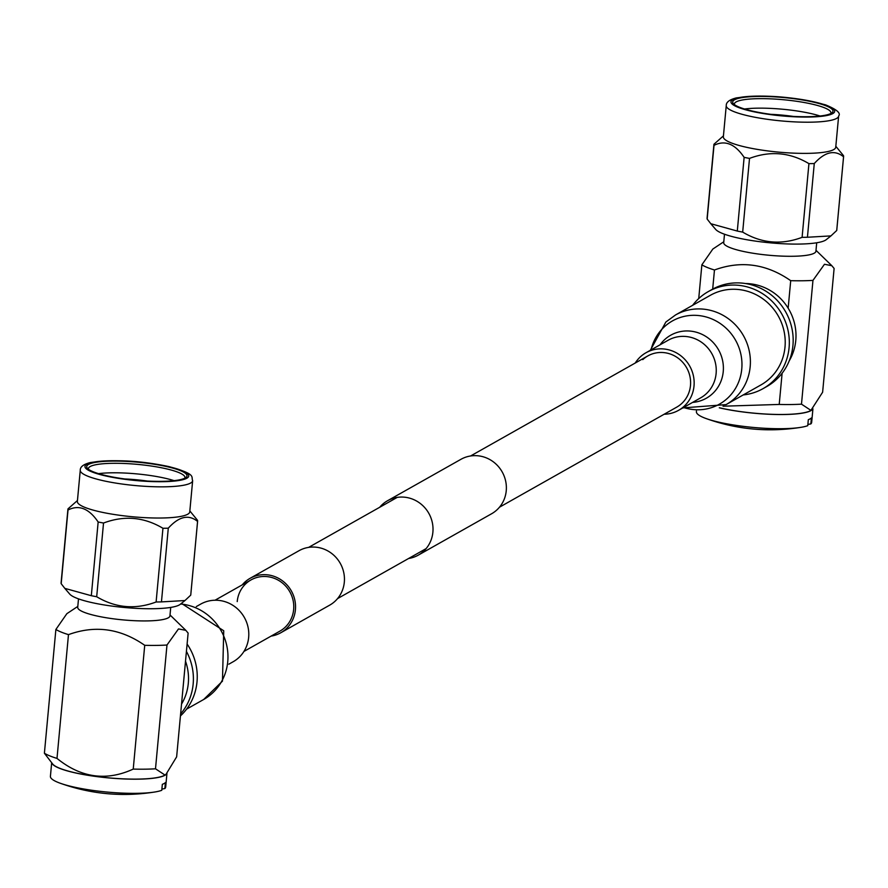 <?xml version="1.0" encoding="UTF-8"?>
<svg xmlns="http://www.w3.org/2000/svg" width="888" height="888" viewBox="0 0 888 888"><rect width="100%" height="100%" fill="white"/><g stroke="black" fill="none" stroke-linecap="round" stroke-linejoin="round"><path stroke-width="1.33" d="M408.613 558.485A31.247 29.748 -119.4 0 0 418.27 555.144A31.247 29.748 -119.4 0 0 432.889 532.145A31.247 29.748 -119.4 0 0 419.036 502.575A31.247 29.748 -119.4 0 0 387.545 500.732A31.247 29.748 -119.4 0 0 379.698 507.281M418.27 555.144L491.63 513.741A31.247 29.748 -119.4 0 0 506.249 490.731A31.247 29.748 -119.4 0 0 492.396 461.161A31.247 29.748 -119.4 0 0 460.905 459.329L387.545 500.732M743.212 394.938A55.711 53.047 -119.4 0 0 763.014 388.655A55.711 53.047 -119.4 0 0 789.088 347.619A55.711 53.047 -119.4 0 0 764.379 294.894A55.711 53.047 -119.4 0 0 708.236 291.619A55.711 53.047 -119.4 0 0 692.629 305.317M763.014 388.655L766.866 386.48A55.711 53.047 -119.4 0 0 792.94 345.443A55.711 53.047 -119.4 0 0 768.231 292.718A55.711 53.047 -119.4 0 0 712.087 289.444L708.236 291.619M789.199 360.883A50.649 48.23 -119.4 0 0 795.781 340.415A50.649 48.23 -119.4 0 0 788.156 308.18A50.649 48.23 -119.4 0 0 745.543 283.538M812.753 408.968A57.887 10.412 -174.7 0 1 810.899 410.656A57.887 10.412 -174.7 0 1 719.313 407.803M812.931 408.802L811.665 422.399A57.887 10.412 -174.7 0 1 810.844 423.92L811.399 417.948A57.887 10.412 -174.7 0 1 810.134 418.859A57.887 10.412 -174.7 0 1 808.313 419.691L807.758 425.663A57.887 10.412 -174.7 0 1 801.176 427.295A57.887 10.412 -174.7 0 1 705.816 418.448A57.887 10.412 -174.7 0 1 696.403 411.699L696.458 411.011M719.413 407.759A57.609 10.367 5.3 0 0 810.633 410.611A57.609 10.367 5.3 0 0 811.588 409.979A57.609 10.367 5.3 0 0 811.787 409.812M782.117 373.249L779.22 404.44A70.208 12.632 -174.7 0 0 801.487 404.151L810.922 410.378L822.621 392.219L834.11 268.454L831.812 265.701L824.475 264.269L812.964 280.386A70.208 12.632 5.3 0 1 790.709 280.675L788.156 308.18M816.705 242.779L815.917 251.237A46.309 8.336 -174.7 0 1 814.252 253.18A46.309 8.336 -174.7 0 1 763.214 254.645A46.309 8.336 -174.7 0 1 723.709 242.679L724.486 234.221M790.709 280.675C766.488 263.836 741.069 260.273 714.463 269.996L712.687 289.111M807.88 424.442L810.844 423.92M744.133 157.354A65.124 11.711 5.3 0 0 746.797 157.886A65.124 11.711 5.3 0 0 749.516 158.397L742.679 232.101A65.124 11.711 -174.7 0 1 739.959 231.59A65.124 11.711 -174.7 0 1 737.295 231.058L744.133 157.354C734.975 143.823 724.941 139.827 714.008 145.366L707.17 219.07L710.8 223.721L737.295 231.058M707.17 219.07A65.124 11.711 -174.7 0 1 707.081 218.204A65.124 11.711 -174.7 0 1 707.125 217.937M742.679 232.101C761.604 243.379 781.407 245.121 802.097 237.34L808.935 163.636A65.124 11.711 5.3 0 0 814.274 163.547L807.436 237.251L830.946 235.897L826.206 239.693A56.432 10.157 -174.7 0 1 743.434 239.105A56.432 10.157 -174.7 0 1 715.717 229.448L710.8 223.721M808.935 163.636C790.02 152.359 770.207 150.616 749.516 158.397M830.946 235.897L836.718 230.503L843.556 156.799C834.676 149.517 824.919 151.77 814.274 163.547M843.556 156.799A65.124 11.711 5.3 0 0 843.6 156.532A65.124 11.711 5.3 0 0 843.511 155.666L835.83 146.287M751.847 148.396A56.432 10.157 5.3 0 0 835.741 147.219L838.638 116.039A56.432 10.157 -174.7 0 1 831.346 120.246A56.432 10.157 -174.7 0 1 754.733 117.216A56.432 10.157 -174.7 0 1 726.251 105.617L723.354 136.796A56.432 10.157 5.3 0 0 751.847 148.396M707.081 218.204L713.919 144.5A65.124 11.711 5.3 0 1 713.963 144.233L723.443 135.864M713.919 144.5A65.124 11.711 5.3 0 0 714.008 145.366M807.436 237.251A65.124 11.711 -174.7 0 1 802.097 237.34M770.784 114.33A42.624 7.67 -174.7 0 1 793.262 116.417M744.51 109.002A48.474 8.725 -174.7 0 1 805.583 112.432A48.474 8.725 -174.7 0 1 820.057 116.017M734.487 104.651A48.474 8.725 -174.7 0 1 734.398 103.94A48.474 8.725 -174.7 0 1 806.459 102.93A48.474 8.725 -174.7 0 1 830.935 112.898A48.474 8.725 -174.7 0 1 830.713 113.575M807.558 100.877A50.361 9.058 -174.7 0 1 831.978 112.798A50.361 9.058 -174.7 0 1 758.119 112.277A50.361 9.058 -174.7 0 1 733.388 103.652A50.361 9.058 -174.7 0 1 754.056 96.548A50.361 9.058 -174.7 0 1 807.558 100.877M714.463 269.996A70.208 12.632 5.3 0 1 701.864 264.824L712.842 249.04L723.787 241.769M701.864 264.824L698.734 298.546M801.487 404.151L812.964 280.386M723.021 406.204L779.22 404.44M499.478 507.203L676.723 407.148A29.404 27.994 -119.4 0 0 681.762 403.463A29.404 27.994 -119.4 0 0 684.881 365.012A29.404 27.994 -119.4 0 0 647.807 355.933A29.404 27.994 -119.4 0 0 642.768 359.629M664.157 414.241A33.078 31.502 -119.4 0 0 678.532 410.345A33.078 31.502 -119.4 0 0 684.204 406.204A33.078 31.502 -119.4 0 0 687.712 362.937A33.078 31.502 -119.4 0 0 646.009 352.736A33.078 31.502 -119.4 0 0 640.326 356.887A33.078 31.502 -119.4 0 0 635.242 363.026M675.513 314.974A51.46 48.995 -119.4 0 1 740.381 330.858A51.46 48.995 -119.4 0 1 734.931 398.146A51.46 48.995 -119.4 0 1 726.095 404.606L760.916 384.948A51.46 48.995 -119.4 0 0 769.752 378.488A51.46 48.995 -119.4 0 0 775.202 311.2A51.46 48.995 -119.4 0 0 710.333 295.316L675.513 314.974L665.856 322.033L650.338 350.294M187.102 644.022A55.711 53.047 60.6 0 1 197.014 681.829A55.711 53.047 60.6 0 1 180.442 715.928M186.424 651.392A55.711 53.047 60.6 0 1 193.162 684.004A55.711 53.047 60.6 0 1 180.619 713.919M185.514 661.194A50.649 48.23 60.6 0 1 188.3 683.327A50.649 48.23 60.6 0 1 181.529 704.106M166.766 773.626A57.887 10.412 -174.7 0 1 164.913 775.291A57.887 10.412 -174.7 0 1 103.53 777.4A57.887 10.412 -174.7 0 1 51.848 763.058M166.944 773.448L165.69 787.034A57.887 10.412 -174.7 0 1 164.857 788.555L165.412 782.594A57.887 10.412 -174.7 0 1 164.147 783.505A57.887 10.412 -174.7 0 1 162.326 784.326L161.783 790.298A57.887 10.412 -174.7 0 1 155.189 791.941A57.887 10.412 -174.7 0 1 59.829 783.094A57.887 10.412 -174.7 0 1 50.416 776.345L51.659 762.848M165.601 774.614L164.935 775.024L155.5 768.797A70.208 12.632 -174.7 0 1 133.233 769.086C106.371 781.418 80.952 777.855 56.999 758.408A70.208 12.632 -174.7 0 1 44.4 753.235L52.781 764.146A57.609 10.367 5.3 0 0 106.349 777.633A57.609 10.367 5.3 0 0 164.646 775.257A57.609 10.367 5.3 0 0 165.601 774.614A57.609 10.367 5.3 0 0 165.79 774.458M170.718 607.425L169.941 615.884A46.309 8.336 -174.7 0 1 168.265 617.826A46.309 8.336 -174.7 0 1 117.227 619.291A46.309 8.336 -174.7 0 1 77.722 607.325L78.499 598.867M166.056 774.247L176.634 756.865L188.123 633.089L185.825 630.347L178.488 628.915L166.977 645.021A70.208 12.632 5.3 0 1 144.722 645.31C120.579 628.482 95.171 624.93 68.476 634.631A70.208 12.632 5.3 0 1 55.877 629.47L66.855 613.686L77.8 606.415M190.787 594.605A65.124 11.711 -174.7 0 1 190.776 594.871A65.124 11.711 -174.7 0 1 190.731 595.138L197.569 521.434C188.689 514.152 178.932 516.405 168.287 528.182L161.45 601.898L184.959 600.543L190.731 595.138M161.45 601.898A65.124 11.711 -174.7 0 1 156.11 601.986L162.948 528.282C144.034 517.005 124.22 515.251 103.53 523.032L96.692 596.736C115.618 608.014 135.42 609.767 156.11 601.986M96.692 596.736A65.124 11.711 -174.7 0 1 93.973 596.225A65.124 11.711 -174.7 0 1 91.32 595.704L98.157 522C88.989 508.469 78.954 504.473 68.021 510.001L61.183 583.705L64.813 588.367L91.32 595.704M184.959 600.543L180.22 604.34A56.432 10.157 -174.7 0 1 97.447 603.751A56.432 10.157 -174.7 0 1 69.73 594.094L64.813 588.367M61.183 583.705A65.124 11.711 -174.7 0 1 61.094 582.85L67.932 509.146A65.124 11.711 5.3 0 1 67.976 508.88L77.456 500.51M67.932 509.146A65.124 11.711 5.3 0 0 68.021 510.001M98.157 522A65.124 11.711 5.3 0 0 100.81 522.521A65.124 11.711 5.3 0 0 103.53 523.032M80.264 470.263L77.367 501.443A56.432 10.157 5.3 0 0 105.861 513.042A56.432 10.157 5.3 0 0 189.755 511.865L192.652 480.686A56.432 10.157 -174.7 0 1 185.359 484.881A56.432 10.157 -174.7 0 1 108.747 481.851A56.432 10.157 -174.7 0 1 80.264 470.263C80.12 466.844 83.472 464.28 90.343 462.548C114.186 459.207 140.371 460.55 168.909 466.589C197.158 474.359 190.831 476.634 192.652 480.686M197.569 521.434A65.124 11.711 5.3 0 0 197.613 521.167A65.124 11.711 5.3 0 0 197.525 520.312L189.843 510.933M162.948 528.282A65.124 11.711 5.3 0 0 168.287 528.182M98.524 473.648A48.474 8.725 -174.7 0 1 159.596 477.078A48.474 8.725 -174.7 0 1 174.07 480.652M124.797 478.965A42.624 7.67 -174.7 0 1 147.275 481.052M88.5 469.297A48.474 8.725 -174.7 0 1 88.412 468.587A48.474 8.725 -174.7 0 1 160.473 467.576A48.474 8.725 -174.7 0 1 184.948 477.533A48.474 8.725 -174.7 0 1 184.726 478.221M112.132 476.911A50.361 9.058 -174.7 0 1 87.401 468.298A50.361 9.058 -174.7 0 1 108.07 461.183A50.361 9.058 -174.7 0 1 161.572 465.523A50.361 9.058 -174.7 0 1 185.992 477.444A50.361 9.058 -174.7 0 1 112.132 476.911M55.877 629.47L44.4 753.235M56.999 758.408L68.476 634.631M144.722 645.31L133.233 769.086M155.5 768.797L166.977 645.021M161.894 789.077L164.857 788.555M196.315 606.571L200.644 604.129A33.078 31.502 60.6 0 1 239.483 610.822A33.078 31.502 60.6 0 1 244.311 650.826A33.078 31.502 60.6 0 1 233.167 661.738L228.838 664.18M243.934 651.448L279.887 631.146A29.404 27.994 -119.4 0 0 293.651 609.49A29.404 27.994 -119.4 0 0 280.608 581.662A29.404 27.994 -119.4 0 0 250.982 579.942A29.404 27.994 -119.4 0 0 237.218 601.587M271.129 636.097A31.247 29.748 -119.4 0 0 280.797 632.755A31.247 29.748 -119.4 0 0 295.415 609.745A31.247 29.748 -119.4 0 0 281.563 580.175A31.247 29.748 -119.4 0 0 250.072 578.332A31.247 29.748 -119.4 0 0 242.224 584.881M280.797 632.755L329.692 605.15A31.247 29.748 -119.4 0 0 344.322 582.14A31.247 29.748 -119.4 0 0 330.469 552.569A31.247 29.748 -119.4 0 0 298.979 550.726L250.072 578.332M737.695 97.891A52.092 9.368 -174.7 0 1 808.413 100.688A52.092 9.368 -174.7 0 1 827.971 115.262A52.092 9.368 -174.7 0 1 757.264 112.465A52.092 9.368 -174.7 0 1 737.695 97.891M678.532 410.345L700.632 397.868A33.078 31.502 -119.4 0 0 706.315 393.717A33.078 31.502 -119.4 0 0 709.812 350.46A33.078 31.502 -119.4 0 0 668.109 340.259L646.009 352.736M692.596 402.408A36.186 34.454 -119.4 0 0 712.509 393.706A36.186 34.454 -119.4 0 0 713.83 343.223A36.186 34.454 -119.4 0 0 664.513 339.749A36.186 34.454 -119.4 0 0 660.073 344.788M683.582 407.492A47.785 45.499 -119.4 0 0 727.605 398.168A47.785 45.499 -119.4 0 0 729.337 331.513A47.785 45.499 -119.4 0 0 664.224 326.928A47.785 45.499 -119.4 0 0 651.059 349.883M181.984 479.909A52.092 9.368 -174.7 0 1 111.278 477.111A52.092 9.368 -174.7 0 1 91.708 462.526A52.092 9.368 -174.7 0 1 162.426 465.323A52.092 9.368 -174.7 0 1 181.984 479.909M180.641 604.007A51.46 48.995 60.6 0 1 220.99 682.528A51.46 48.995 60.6 0 1 203.663 699.5L222.466 681.14L223.732 630.758L181.429 603.374M337.551 598.601L426.118 548.606M215.018 600.233L250.982 579.942M308.636 547.385L397.214 497.391M470.562 455.988L647.807 355.933M816.005 250.327L831.823 265.701M838.638 116.039C841.069 113.153 836.729 109.435 825.585 104.873C793.817 96.503 764.069 94.183 736.33 97.913C729.459 99.634 726.106 102.209 726.251 105.617M836.762 230.236L843.6 156.532M801.176 427.295C768.631 432.523 736.84 429.581 705.816 418.448M726.095 404.606L682.861 407.903M155.189 791.941C122.644 797.169 90.853 794.216 59.829 783.094M190.776 594.871L197.613 521.167M170.019 614.962L185.836 630.347M186.547 709.157L203.663 699.5"/></g></svg>
